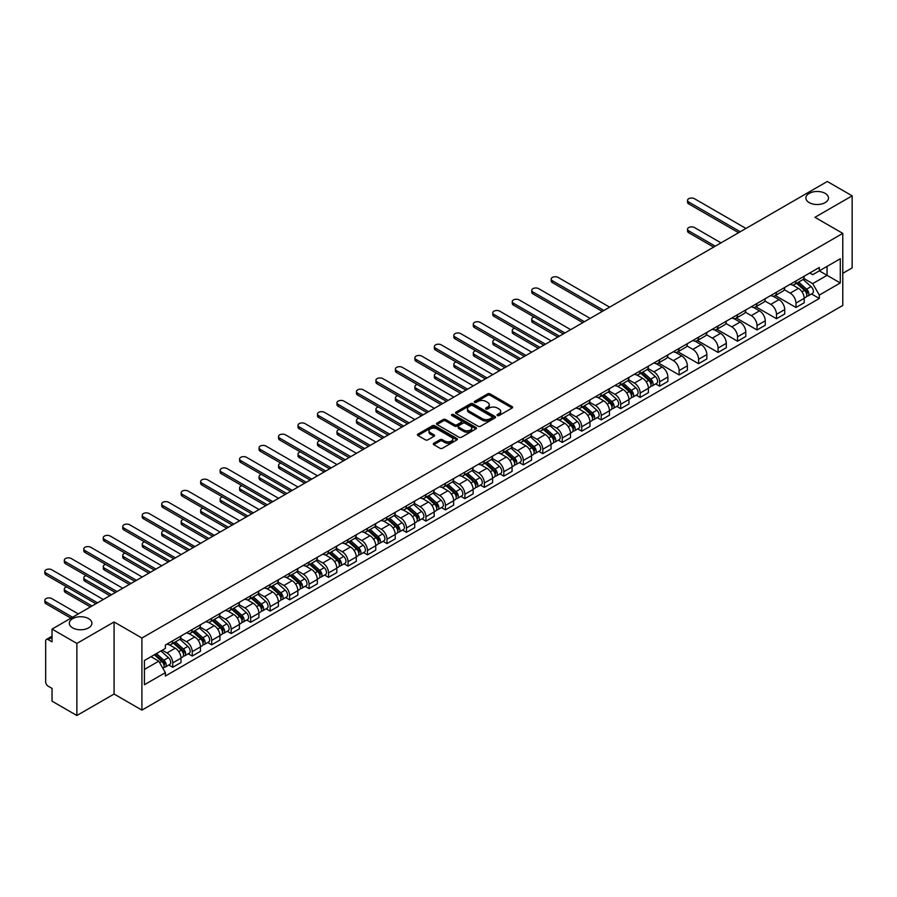 <?xml version="1.0" encoding="UTF-8"?>
<svg xmlns="http://www.w3.org/2000/svg" width="897" height="897" viewBox="0 0 897 897"><rect width="100%" height="100%" fill="white"/><g stroke="black" fill="none" stroke-linecap="round" stroke-linejoin="round"><path stroke-width="1.35" d="M497.387 415.546A1.211 0.695 0 0 0 499.102 415.546L512.12 408.023A1.738 0.998 0 0 0 512.624 407.316A1.738 0.998 0 0 0 512.12 406.61L490.065 393.873A1.738 0.998 0 0 0 487.609 393.873L474.591 401.396A1.211 0.695 0 0 0 476.307 402.383L477.989 401.408A5.55 3.207 0 0 1 485.826 401.408L487.665 402.473A5.55 3.207 0 0 1 489.291 404.738A5.55 3.207 0 0 1 487.665 407.003L485.983 407.978A1.211 0.695 0 0 0 487.699 408.965L489.381 407.989A5.55 3.207 0 0 1 497.23 407.989L499.068 409.054A5.55 3.207 0 0 1 500.694 411.319A5.55 3.207 0 0 1 499.068 413.584L497.387 414.56A1.211 0.695 0 0 0 497.387 415.546L497.387 414.56M88.612 618.638A11.302 6.526 0 0 0 76.301 617.226A11.302 6.526 0 0 0 69.327 623.247A11.302 6.526 0 0 0 72.635 627.866A11.302 6.526 0 0 0 84.946 629.279A11.302 6.526 0 0 0 91.92 623.247A11.302 6.526 0 0 0 88.612 618.638M825.184 193.382A11.302 6.526 0 0 0 812.873 191.969A11.302 6.526 0 0 0 805.898 197.99A11.302 6.526 0 0 0 809.206 202.61A11.302 6.526 0 0 0 821.517 204.023A11.302 6.526 0 0 0 828.492 197.99A11.302 6.526 0 0 0 825.184 193.382M433.812 443.264A1.738 0.998 0 0 0 433.307 443.97A1.738 0.998 0 0 0 433.812 444.677L440.001 448.253A1.738 0.998 0 0 0 442.456 448.253L456.909 439.9A1.738 0.998 0 0 0 457.425 439.194A1.738 0.998 0 0 0 456.909 438.487L434.854 425.75A1.738 0.998 0 0 0 432.399 425.75L417.946 434.103A1.738 0.998 0 0 0 417.441 434.81A1.738 0.998 0 0 0 417.946 435.516L425.413 439.833A1.738 0.998 0 0 0 427.869 439.833L434.058 436.256A1.738 0.998 0 0 0 434.563 435.55A1.738 0.998 0 0 0 434.058 434.843L430.347 432.702A4.631 2.68 0 0 1 428.99 430.807A4.631 2.68 0 0 1 431.861 428.34A4.631 2.68 0 0 1 436.906 428.912L451.426 437.299A4.631 2.68 0 0 1 452.783 439.194A4.631 2.68 0 0 1 449.924 441.66A4.631 2.68 0 0 1 444.867 441.089L442.456 439.687A1.738 0.998 0 0 0 440.001 439.687L433.812 443.264L433.812 444.677L440.001 441.133L440.001 439.687M141.917 638.025L114.076 621.957L76.873 643.429L52.037 629.089L827.303 181.486L852.15 195.838L814.947 217.309L842.788 233.388L141.917 638.025L141.917 710.11L842.788 305.462L842.788 233.388M478.112 426.243A1.738 0.998 0 0 0 480.568 426.243L495.021 417.901A1.738 0.998 0 0 0 495.525 417.195A1.738 0.998 0 0 0 495.021 416.477L472.966 403.751A1.738 0.998 0 0 0 470.51 403.751L456.057 412.093A1.738 0.998 0 0 0 455.541 412.799A1.738 0.998 0 0 0 456.057 413.506L478.112 426.243M452.312 415.804A1.211 0.695 0 0 1 453.546 415.984L453.546 414.537L475.971 427.488A1.738 0.998 0 0 1 476.475 428.194A1.738 0.998 0 0 1 475.971 428.901L461.507 437.243A1.738 0.998 0 0 1 459.062 437.243L436.996 424.516L443.185 420.962L443.185 419.527L436.996 423.092A1.738 0.998 0 0 0 436.491 423.81A1.738 0.998 0 0 0 436.996 424.516L436.996 423.092M443.185 420.962A1.738 0.998 0 0 1 445.641 420.962L445.641 419.527A1.738 0.998 0 0 0 443.185 419.527M445.641 419.527L454.588 424.685A1.738 0.998 0 0 0 457.033 424.685L461.136 422.319A1.738 0.998 0 0 0 461.652 421.612A1.738 0.998 0 0 0 461.136 420.906L451.83 415.524A1.211 0.695 0 0 1 453.546 414.537M76.873 643.429L76.873 715.514L52.037 701.162L52.037 688.414L48.158 686.171A3.532 2.041 -120 0 1 45.669 681.855L45.669 641.052A3.532 2.041 -120 0 1 46.397 639.438L52.037 636.186M842.788 273.316L852.15 267.911L852.15 195.838M76.873 715.514L114.076 694.031L141.917 710.11M52.037 629.089L52.037 641.848L48.158 639.617A3.532 2.041 -120 0 0 46.397 639.438M795.975 280.952A8.118 4.687 60 0 1 794.293 284.607L802.523 279.842A8.118 4.687 -120 0 0 804.205 276.198M784.281 289.697L790.223 293.14A8.118 4.687 60 0 1 795.975 303.085L804.205 298.331A8.118 4.687 -120 0 0 798.465 288.386L792.567 284.977M804.205 298.331L804.205 302.726L795.975 307.48L775.311 295.55M794.293 284.607A8.118 4.687 60 0 1 790.291 284.237M795.975 303.085L795.975 307.48M776.499 292.198A8.118 4.687 60 0 1 774.817 295.842L783.047 291.088A8.118 4.687 -120 0 0 784.729 287.444M755.835 306.796L776.499 318.727L784.729 313.972L784.729 309.566A8.118 4.687 -120 0 0 778.988 299.62L773.091 296.223M774.817 295.842A8.118 4.687 60 0 1 770.815 295.483M764.805 300.943L770.747 304.386A8.118 4.687 60 0 1 776.499 314.331L776.499 318.727M757.023 303.444A8.118 4.687 60 0 1 755.341 307.088L763.582 302.334A8.118 4.687 -120 0 0 765.264 298.69M736.37 318.043L757.023 329.973L765.264 325.207L765.264 320.812A8.118 4.687 -120 0 0 759.512 310.867L753.615 307.458M755.341 307.088A8.118 4.687 60 0 1 751.338 306.718M745.329 312.19L751.282 315.621A8.118 4.687 60 0 1 757.023 325.577L757.023 329.973M737.547 314.69A8.118 4.687 60 0 1 735.865 318.334L744.106 313.58A8.118 4.687 -120 0 0 745.788 309.936M716.894 329.289L737.547 341.208L745.788 336.453L745.788 332.058A8.118 4.687 -120 0 0 740.036 322.113L734.138 318.704M735.865 318.334A8.118 4.687 60 0 1 731.862 317.964M725.852 323.436L731.806 326.867A8.118 4.687 60 0 1 737.547 336.812L737.547 341.208M718.071 325.936A8.118 4.687 60 0 1 716.389 329.58L724.63 324.826A8.118 4.687 -120 0 0 726.312 321.171M697.418 340.535L718.071 352.454L726.312 347.7L726.312 343.304A8.118 4.687 -120 0 0 720.56 333.359L714.674 329.95M716.389 329.58A8.118 4.687 60 0 1 712.386 329.21M706.376 334.682L712.33 338.113A8.118 4.687 60 0 1 718.071 348.058L718.071 352.454M698.595 337.171A8.118 4.687 60 0 1 696.913 340.826L705.154 336.061A8.118 4.687 -120 0 0 706.836 332.417M677.941 351.781L698.595 363.7L706.836 358.946L706.836 354.55A8.118 4.687 -120 0 0 701.095 344.605L695.197 341.196M696.913 340.826A8.118 4.687 60 0 1 692.91 340.456M686.9 345.917L692.854 349.359A8.118 4.687 60 0 1 698.595 359.305L698.595 363.7M679.119 348.417A8.118 4.687 60 0 1 677.437 352.061L685.678 347.307A8.118 4.687 -120 0 0 687.36 343.663M658.465 363.016L679.119 374.946L687.36 370.192L687.36 365.797A8.118 4.687 -120 0 0 681.619 355.84L675.721 352.443M677.437 352.061A8.118 4.687 60 0 1 673.434 351.702M667.424 357.163L673.378 360.605A8.118 4.687 60 0 1 679.119 370.551L679.119 374.946M659.643 359.663A8.118 4.687 60 0 1 657.961 363.307L666.202 358.553A8.118 4.687 -120 0 0 667.884 354.909M655.696 383.905L659.643 386.192L667.884 381.427L667.884 377.032A8.118 4.687 -120 0 0 662.143 367.086L656.245 363.689M657.961 363.307A8.118 4.687 60 0 1 653.958 362.949M647.948 368.409L653.902 371.851A8.118 4.687 60 0 1 659.643 381.797L659.643 386.192M640.166 370.91A8.118 4.687 60 0 1 638.485 374.554L646.726 369.799A8.118 4.687 -120 0 0 648.408 366.155M636.22 395.151L640.166 397.438L648.408 392.673L648.408 388.278A8.118 4.687 -120 0 0 642.667 378.332L636.769 374.924M638.485 374.554A8.118 4.687 60 0 1 634.482 374.184M628.472 379.655L634.426 383.086A8.118 4.687 60 0 1 640.166 393.032L640.166 397.438M620.69 382.156A8.118 4.687 60 0 1 619.008 385.8L627.25 381.046A8.118 4.687 -120 0 0 628.932 377.39M616.744 406.397L620.69 408.673L628.932 403.919L628.932 399.524A8.118 4.687 -120 0 0 623.191 389.578L617.293 386.17M619.008 385.8A8.118 4.687 60 0 1 615.006 385.43M608.996 390.901L614.95 394.332A8.118 4.687 60 0 1 620.69 404.278L620.69 408.673M601.214 393.402A8.118 4.687 60 0 1 599.532 397.046L607.774 392.281A8.118 4.687 -120 0 0 609.455 388.636M597.267 417.643L601.214 419.919L609.455 415.165L609.455 410.77A8.118 4.687 -120 0 0 603.715 400.824L597.817 397.416M599.532 397.046A8.118 4.687 60 0 1 595.541 396.676M589.52 402.148L595.473 405.579A8.118 4.687 60 0 1 601.214 415.524L601.214 419.919M581.738 404.637A8.118 4.687 60 0 1 580.056 408.292L588.297 403.527A8.118 4.687 -120 0 0 589.979 399.883M577.791 428.889L581.738 431.165L589.979 426.411L589.979 422.016A8.118 4.687 -120 0 0 584.239 412.059L578.341 408.662M580.056 408.292A8.118 4.687 60 0 1 576.065 407.922M570.043 413.382L575.997 416.825A8.118 4.687 60 0 1 581.738 426.77L581.738 431.165M562.262 415.883A8.118 4.687 60 0 1 560.58 419.527L568.821 414.773A8.118 4.687 -120 0 0 570.503 411.129M558.315 440.124L562.262 442.412L570.503 437.658L570.503 433.251A8.118 4.687 -120 0 0 564.762 423.306L558.865 419.908M560.58 419.527A8.118 4.687 60 0 1 556.589 419.168M550.567 424.629L556.521 428.071A8.118 4.687 60 0 1 562.262 438.016L562.262 442.412M542.786 427.129A8.118 4.687 60 0 1 541.104 430.773L549.345 426.019A8.118 4.687 -120 0 0 551.027 422.375M538.839 451.37L542.786 453.658L551.027 448.892L551.027 444.497A8.118 4.687 -120 0 0 545.286 434.552L539.389 431.143M541.104 430.773A8.118 4.687 60 0 1 537.112 430.403M531.091 435.875L537.045 439.306A8.118 4.687 60 0 1 542.786 449.262L542.786 453.658M523.31 438.375A8.118 4.687 60 0 1 521.628 442.019L529.869 437.265A8.118 4.687 -120 0 0 531.551 433.621M519.363 462.617L523.31 464.893L531.551 460.139L531.551 455.743A8.118 4.687 -120 0 0 525.81 445.798L519.912 442.389M521.628 442.019A8.118 4.687 60 0 1 517.636 441.649M511.615 447.121L517.569 450.552A8.118 4.687 60 0 1 523.31 460.497L523.31 464.893M503.834 449.621A8.118 4.687 60 0 1 502.152 453.265L510.393 448.511A8.118 4.687 -120 0 0 512.075 444.856M499.887 473.863L503.834 476.139L512.075 471.385L512.075 466.989A8.118 4.687 -120 0 0 506.334 457.044L500.436 453.635M502.152 453.265A8.118 4.687 60 0 1 498.16 452.895M492.139 458.367L498.093 461.798A8.118 4.687 60 0 1 503.834 471.744L503.834 476.139M484.358 460.856A8.118 4.687 60 0 1 482.676 464.511L490.917 459.746A8.118 4.687 -120 0 0 492.599 456.102M480.411 485.109L484.358 487.385L492.599 482.631L492.599 478.236A8.118 4.687 -120 0 0 486.858 468.29L480.96 464.881M482.676 464.511A8.118 4.687 60 0 1 478.684 464.141M472.674 469.602L478.617 473.044A8.118 4.687 60 0 1 484.358 482.99L484.358 487.385M464.881 472.102A8.118 4.687 60 0 1 463.211 475.746L471.441 470.992A8.118 4.687 -120 0 0 473.123 467.348M460.935 496.344L464.893 498.631L473.123 493.877L473.123 489.482A8.118 4.687 -120 0 0 467.382 479.525L461.484 476.128M463.211 475.746A8.118 4.687 60 0 1 459.208 475.388M453.198 480.848L459.141 484.29A8.118 4.687 60 0 1 464.893 494.236L464.893 498.631M445.417 483.348A8.118 4.687 60 0 1 443.735 486.993L451.965 482.238A8.118 4.687 -120 0 0 453.647 478.594M441.459 507.59L445.417 509.877L453.647 505.112L453.647 500.717A8.118 4.687 -120 0 0 447.906 490.771L442.008 487.374M443.735 486.993A8.118 4.687 60 0 1 439.732 486.634M433.722 492.094L439.665 495.525A8.118 4.687 60 0 1 445.417 505.482L445.417 509.877M425.94 494.595A8.118 4.687 60 0 1 424.259 498.239L432.489 493.485A8.118 4.687 -120 0 0 434.17 489.84M421.982 518.836L425.94 521.123L434.17 516.358L434.17 511.963A8.118 4.687 -120 0 0 428.43 502.017L422.532 498.609M424.259 498.239A8.118 4.687 60 0 1 420.256 497.869M414.246 503.34L420.188 506.771A8.118 4.687 60 0 1 425.94 516.717L425.94 521.123M406.464 505.841A8.118 4.687 60 0 1 404.782 509.485L413.024 504.731A8.118 4.687 -120 0 0 414.706 501.075M402.506 530.082L406.464 532.358L414.706 527.604L414.706 523.209A8.118 4.687 -120 0 0 408.954 513.263L403.056 509.855M404.782 509.485A8.118 4.687 60 0 1 400.78 509.115M394.77 514.586L400.724 518.018A8.118 4.687 60 0 1 406.464 527.963L406.464 532.358M386.988 517.087A8.118 4.687 60 0 1 385.306 520.731L393.548 515.966A8.118 4.687 -120 0 0 395.229 512.322M383.03 541.328L386.988 543.604L395.229 538.85L395.229 534.455A8.118 4.687 -120 0 0 389.477 524.51L383.58 521.101M385.306 520.731A8.118 4.687 60 0 1 381.303 520.361M375.294 525.821L381.247 529.264A8.118 4.687 60 0 1 386.988 539.209L386.988 543.604M367.512 528.322A8.118 4.687 60 0 1 365.83 531.966L374.071 527.212A8.118 4.687 -120 0 0 375.753 523.568M363.554 552.574L367.512 554.851L375.753 550.096L375.753 545.701A8.118 4.687 -120 0 0 370.001 535.744L364.104 532.347M365.83 531.966A8.118 4.687 60 0 1 361.827 531.607M355.817 537.068L361.771 540.51A8.118 4.687 60 0 1 367.512 550.455L367.512 554.851M348.036 539.568A8.118 4.687 60 0 1 346.354 543.212L354.595 538.458A8.118 4.687 -120 0 0 356.277 534.814M344.089 563.809L348.036 566.097L356.277 561.343L356.277 556.936A8.118 4.687 -120 0 0 350.536 546.991L344.639 543.593M346.354 543.212A8.118 4.687 60 0 1 342.351 542.853M336.341 548.314L342.295 551.756A8.118 4.687 60 0 1 348.036 561.701L348.036 566.097M328.56 550.814A8.118 4.687 60 0 1 326.878 554.458L335.119 549.704A8.118 4.687 -120 0 0 336.801 546.06M324.613 575.055L328.56 577.343L336.801 572.578L336.801 568.182A8.118 4.687 -120 0 0 331.06 558.237L325.163 554.828M326.878 554.458A8.118 4.687 60 0 1 322.875 554.088M316.865 559.56L322.819 562.991A8.118 4.687 60 0 1 328.56 572.936L328.56 577.343M309.084 562.06A8.118 4.687 60 0 1 307.402 565.704L315.643 560.95A8.118 4.687 -120 0 0 317.325 557.306M305.137 586.302L309.084 588.578L317.325 583.824L317.325 579.428A8.118 4.687 -120 0 0 311.584 569.483L305.686 566.074M307.402 565.704A8.118 4.687 60 0 1 303.399 565.334M297.389 570.806L303.343 574.237A8.118 4.687 60 0 1 309.084 584.182L309.084 588.578M289.608 573.306A8.118 4.687 60 0 1 287.926 576.95L296.167 572.185A8.118 4.687 -120 0 0 297.849 568.541M285.661 597.548L289.608 599.824L297.849 595.07L297.849 590.674A8.118 4.687 -120 0 0 292.108 580.729L286.21 577.32M287.926 576.95A8.118 4.687 60 0 1 283.923 576.58M277.913 582.052L283.867 585.483A8.118 4.687 60 0 1 289.608 595.429L289.608 599.824M270.132 584.541A8.118 4.687 60 0 1 268.45 588.197L276.691 583.431A8.118 4.687 -120 0 0 278.373 579.787M266.185 608.794L270.132 611.07L278.373 606.316L278.373 601.921A8.118 4.687 -120 0 0 272.632 591.975L266.734 588.567M268.45 588.197A8.118 4.687 60 0 1 264.447 587.827M258.437 593.287L264.391 596.729A8.118 4.687 60 0 1 270.132 606.675L270.132 611.07M250.655 595.787A8.118 4.687 60 0 1 248.974 599.431L257.215 594.677A8.118 4.687 -120 0 0 258.897 591.033M246.709 620.029L250.655 622.316L258.897 617.562L258.897 613.156A8.118 4.687 -120 0 0 253.156 603.21L247.258 599.813M248.974 599.431A8.118 4.687 60 0 1 244.982 599.073M238.961 604.533L244.915 607.975A8.118 4.687 60 0 1 250.655 617.921L250.655 622.316M231.179 607.034A8.118 4.687 60 0 1 229.497 610.678L237.739 605.923A8.118 4.687 -120 0 0 239.421 602.279M227.233 631.275L231.179 633.562L239.421 628.797L239.421 624.402A8.118 4.687 -120 0 0 233.68 614.456L227.782 611.059M229.497 610.678A8.118 4.687 60 0 1 225.506 610.319M219.485 615.779L225.439 619.21A8.118 4.687 60 0 1 231.179 629.167L231.179 633.562M211.703 618.28A8.118 4.687 60 0 1 210.021 621.924L218.263 617.17A8.118 4.687 -120 0 0 219.944 613.526M207.756 642.521L211.703 644.808L219.944 640.043L219.944 635.648A8.118 4.687 -120 0 0 214.204 625.702L208.306 622.294M210.021 621.924A8.118 4.687 60 0 1 206.03 621.554M200.009 627.025L205.962 630.456A8.118 4.687 60 0 1 211.703 640.402L211.703 644.808M192.227 629.526A8.118 4.687 60 0 1 190.545 633.17L198.786 628.416A8.118 4.687 -120 0 0 200.468 624.761M188.28 653.767L192.227 656.043L200.468 651.289L200.468 646.894A8.118 4.687 -120 0 0 194.727 636.948L188.83 633.54M190.545 633.17A8.118 4.687 60 0 1 186.554 632.8M180.532 638.272L186.486 641.703A8.118 4.687 60 0 1 192.227 651.648L192.227 656.043M172.751 640.772A8.118 4.687 60 0 1 171.069 644.416L179.31 639.651A8.118 4.687 -120 0 0 180.992 636.007M168.804 665.013L172.751 667.29L180.992 662.535L180.992 658.14A8.118 4.687 -120 0 0 175.251 648.195L169.354 644.786M171.069 644.416A8.118 4.687 60 0 1 167.077 644.046M162.267 650.213L167.01 652.949A8.118 4.687 60 0 1 172.751 662.894L172.751 667.29M809.767 272.991L812.704 274.684L840.287 258.751L827.056 266.398L827.056 275.334L812.704 283.62L803.757 278.462M144.417 669.454L158.769 661.167L165.384 672.627L144.417 684.736L144.417 660.517L165.384 648.408L165.384 645.021L819.32 267.474L819.32 270.86L840.287 282.97L819.32 295.079L812.704 283.62M840.287 258.751L840.287 282.97M165.384 672.627L165.384 676.013L819.32 298.466L819.32 295.079M114.076 621.957L114.076 694.031M158.769 661.167L151.032 656.694M811.493 293.958L819.32 298.466M497.869 415.715L499.068 415.019A5.55 3.207 0 0 0 500.694 412.755L500.694 411.319M489.291 404.738L489.291 406.184A5.55 3.207 0 0 1 487.665 408.449L486.466 409.133M512.097 408.045L490.065 395.319A1.738 0.998 0 0 0 487.609 395.319L475.074 402.562M494.998 417.912L472.966 405.186A1.738 0.998 0 0 0 470.51 405.186L456.08 413.528L456.057 412.093M491.96 417.688A1.211 0.695 0 0 0 491.96 416.69L472.596 405.511A1.211 0.695 0 0 0 470.88 405.511L469.109 406.543A5.55 3.207 0 0 0 467.483 408.808A5.55 3.207 0 0 0 469.109 411.073L482.339 418.708A5.55 3.207 0 0 0 490.177 418.708L491.96 417.688L491.96 419.123A1.211 0.695 0 0 0 492.318 418.63L492.318 417.195M467.483 408.808L467.483 410.243A5.55 3.207 0 0 0 469.109 412.508L469.109 411.073M491.96 419.123L490.177 420.155A5.55 3.207 0 0 1 482.339 420.155L469.109 412.508M445.641 420.962L454.588 426.131A1.738 0.998 0 0 0 457.033 426.131L461.136 423.765A1.738 0.998 0 0 0 461.652 423.059L461.652 421.612M453.546 415.984L475.948 428.912M463.861 430.044A4.631 2.68 0 0 0 468.918 430.627A4.631 2.68 0 0 0 471.777 428.161A4.631 2.68 0 0 0 470.42 426.266L465.308 423.306A1.738 0.998 0 0 0 462.852 423.306L458.748 425.683A1.738 0.998 0 0 0 458.244 426.389A1.738 0.998 0 0 0 458.748 427.095L463.861 430.044L463.861 431.491A4.631 2.68 0 0 0 468.918 432.074A4.631 2.68 0 0 0 471.777 429.596L471.777 428.161M458.244 426.389L458.244 427.824A1.738 0.998 0 0 0 458.748 428.542L458.748 427.095M463.861 431.491L458.748 428.542M452.783 439.194L452.783 440.629A4.631 2.68 0 0 1 449.924 443.107A4.631 2.68 0 0 1 444.867 442.524L442.456 441.133A1.738 0.998 0 0 0 440.001 441.133M428.99 430.807L428.99 432.253A4.631 2.68 0 0 0 430.347 434.148L430.347 432.702M434.058 434.843L434.058 436.256L430.347 434.148M456.909 438.487L456.909 439.9L434.854 427.196A1.738 0.998 0 0 0 432.399 427.196L417.968 435.527M796.536 283.306L804.474 290.381A4.418 2.545 60 0 1 805.854 297.21L804.205 298.163M796.749 283.497L800.483 285.65M720.997 242.863L694.469 227.546A4.059 2.343 -0 0 0 690.051 227.042A4.059 2.343 -0 0 0 687.539 229.206A4.059 2.343 -0 0 0 688.728 230.865L715.257 246.182M797.332 282.847L806.168 290.718A2.119 1.222 60 0 1 806.829 294.003A2.119 1.222 60 0 1 806.638 294.07M798.655 282.084L806.594 289.159A4.418 2.545 60 0 1 807.973 295.988A4.418 2.545 60 0 1 806.65 296.133M803.084 279.427L811.09 286.569A4.418 2.545 60 0 1 812.469 293.397L807.973 295.988M713.631 247.112L688.728 232.738A4.059 2.343 180 0 1 687.539 231.078L687.539 229.206M738.601 232.704L688.728 203.911A4.059 2.343 180 0 1 687.539 202.251L687.539 200.379A4.059 2.343 -0 0 0 688.728 202.027L740.227 231.762M745.968 228.443L694.469 198.719A4.059 2.343 -0 0 0 690.051 198.203A4.059 2.343 -0 0 0 687.539 200.379M640.727 373.253L648.666 380.339A4.418 2.545 60 0 1 650.056 387.168L648.408 388.121M640.94 373.444L644.674 375.608M534.107 317.022A4.059 2.343 -0 0 0 531.742 319.153A4.059 2.343 -0 0 0 532.93 320.812L559.459 336.128M641.534 372.793L650.359 380.676A2.119 1.222 60 0 1 651.031 383.95A2.119 1.222 60 0 1 650.83 384.028M642.857 372.031L650.785 379.117A4.418 2.545 60 0 1 652.175 385.934A4.418 2.545 60 0 1 650.841 386.08M647.275 369.373L655.281 376.516A4.418 2.545 60 0 1 656.671 383.344L652.175 385.934M557.833 337.07L532.93 322.685A4.059 2.343 180 0 1 531.742 321.036L531.742 319.153M621.251 384.499L629.189 391.585A4.418 2.545 60 0 1 630.58 398.414L628.932 399.356M621.464 384.69L625.198 386.842M514.631 328.268A4.059 2.343 -0 0 0 512.265 330.399A4.059 2.343 -0 0 0 513.454 332.058L539.983 347.374M622.058 384.039L630.883 391.922A2.119 1.222 60 0 1 631.555 395.196A2.119 1.222 60 0 1 631.353 395.274M623.381 383.277L631.309 390.363A4.418 2.545 60 0 1 632.699 397.18A4.418 2.545 60 0 1 631.365 397.326M627.799 380.62L635.805 387.762A4.418 2.545 60 0 1 637.195 394.59L632.699 397.18M538.357 348.316L513.454 333.931A4.059 2.343 180 0 1 512.265 332.271L512.265 330.399M601.775 395.745L609.713 402.831A4.418 2.545 60 0 1 611.104 409.649L609.455 410.602M601.988 395.936L605.722 398.089M495.155 339.515A4.059 2.343 -0 0 0 492.789 341.645A4.059 2.343 -0 0 0 493.978 343.304L520.507 358.621M602.582 395.285L611.406 403.168A2.119 1.222 60 0 1 612.079 406.442A2.119 1.222 60 0 1 611.877 406.52M603.905 394.523L611.832 401.598A4.418 2.545 60 0 1 613.223 408.427A4.418 2.545 60 0 1 611.889 408.572M608.323 391.866L616.329 399.008A4.418 2.545 60 0 1 617.719 405.836L613.223 408.427M518.881 359.551L493.978 345.177A4.059 2.343 180 0 1 492.789 343.517L492.789 341.645M582.299 406.991L590.237 414.066A4.418 2.545 60 0 1 591.628 420.895L589.979 421.848M582.512 407.182L586.246 409.335M475.679 350.761A4.059 2.343 -0 0 0 473.313 352.891A4.059 2.343 -0 0 0 474.502 354.55L501.031 369.867M583.106 406.532L591.93 414.403A2.119 1.222 60 0 1 592.603 417.688A2.119 1.222 60 0 1 592.401 417.755M584.429 405.769L592.356 412.844A4.418 2.545 60 0 1 593.747 419.673A4.418 2.545 60 0 1 592.412 419.818M588.847 403.112L596.853 410.254A4.418 2.545 60 0 1 598.243 417.071L593.747 419.673M499.405 370.797L474.502 356.423A4.059 2.343 180 0 1 473.313 354.764L473.313 352.891M562.823 418.237L570.761 425.313A4.418 2.545 60 0 1 572.151 432.141L570.503 433.094M563.036 418.417L566.769 420.581M456.203 362.007A4.059 2.343 -0 0 0 453.837 364.137A4.059 2.343 -0 0 0 455.026 365.797L481.554 381.113M563.63 417.778L572.454 425.649A2.119 1.222 60 0 1 573.127 428.923A2.119 1.222 60 0 1 572.936 429.001M564.953 417.004L572.891 424.09A4.418 2.545 60 0 1 574.271 430.919A4.418 2.545 60 0 1 572.936 431.053M569.371 414.358L577.376 421.5A4.418 2.545 60 0 1 578.767 428.318L574.271 430.919M479.929 382.044L455.026 367.669A4.059 2.343 180 0 1 453.837 366.01L453.837 364.137M543.358 429.484L551.285 436.559A4.418 2.545 60 0 1 552.675 443.387L551.027 444.34M543.56 429.663L547.293 431.827M436.727 373.242A4.059 2.343 -0 0 0 434.361 375.372A4.059 2.343 -0 0 0 435.55 377.032L462.078 392.348M544.154 429.013L552.989 436.895A2.119 1.222 60 0 1 553.651 440.169A2.119 1.222 60 0 1 553.46 440.248M545.477 428.25L553.415 435.337A4.418 2.545 60 0 1 554.795 442.165A4.418 2.545 60 0 1 553.46 442.299M549.895 425.593L557.9 432.735A4.418 2.545 60 0 1 559.291 439.564L554.795 442.165M460.453 393.29L435.55 378.904A4.059 2.343 180 0 1 434.361 377.256L434.361 375.372M523.882 440.719L531.809 447.805A4.418 2.545 60 0 1 533.199 454.633L531.551 455.575M524.083 440.909L527.817 443.062M417.251 384.488A4.059 2.343 -0 0 0 414.885 386.618A4.059 2.343 -0 0 0 416.073 388.278L442.602 403.594M524.678 440.259L533.513 448.141A2.119 1.222 60 0 1 534.175 451.415A2.119 1.222 60 0 1 533.984 451.494M526.001 439.496L533.939 446.583A4.418 2.545 60 0 1 535.318 453.4A4.418 2.545 60 0 1 533.984 453.546M530.43 436.839L538.424 443.981A4.418 2.545 60 0 1 539.815 450.81L535.318 453.4M440.976 404.536L416.073 390.15A4.059 2.343 180 0 1 414.885 388.491L414.885 386.618M504.406 451.965L512.333 459.051A4.418 2.545 60 0 1 513.723 465.868L512.075 466.821M504.607 452.155L508.352 454.308M397.775 395.734A4.059 2.343 -0 0 0 395.409 397.864A4.059 2.343 -0 0 0 396.597 399.524L423.126 414.84M505.202 451.505L514.037 459.387A2.119 1.222 60 0 1 514.699 462.661A2.119 1.222 60 0 1 514.508 462.74M506.525 450.743L514.463 457.818A4.418 2.545 60 0 1 515.842 464.646A4.418 2.545 60 0 1 514.508 464.792M510.954 448.085L518.959 455.228A4.418 2.545 60 0 1 520.338 462.056L515.842 464.646M421.5 415.782L396.597 401.396A4.059 2.343 180 0 1 395.409 399.737L395.409 397.864M484.929 463.211L492.857 470.297A4.418 2.545 60 0 1 494.247 477.114L492.599 478.067M485.131 463.401L488.876 465.554M378.299 406.98A4.059 2.343 -0 0 0 375.933 409.11A4.059 2.343 -0 0 0 377.121 410.77L403.65 426.086M485.726 462.751L494.561 470.633A2.119 1.222 60 0 1 495.222 473.908A2.119 1.222 60 0 1 495.032 473.986M487.049 461.989L494.987 469.064A4.418 2.545 60 0 1 496.366 475.892A4.418 2.545 60 0 1 495.032 476.038M491.478 459.331L499.483 466.474A4.418 2.545 60 0 1 500.862 473.302L496.366 475.892M402.024 427.017L377.121 412.642A4.059 2.343 180 0 1 375.933 410.983L375.933 409.11M465.453 474.457L473.392 481.532A4.418 2.545 60 0 1 474.771 488.36L473.123 489.314M465.655 474.648L469.4 476.8M358.822 418.226A4.059 2.343 -0 0 0 356.457 420.357A4.059 2.343 -0 0 0 357.645 422.016L384.174 437.332M466.249 473.997L475.085 481.868A2.119 1.222 60 0 1 475.746 485.154A2.119 1.222 60 0 1 475.556 485.221M467.572 473.235L475.511 480.31A4.418 2.545 60 0 1 476.89 487.138A4.418 2.545 60 0 1 475.567 487.273M472.001 470.577L480.007 477.72A4.418 2.545 60 0 1 481.386 484.537L476.89 487.138M382.548 438.263L357.645 423.889A4.059 2.343 180 0 1 356.457 422.229L356.457 420.357M445.977 485.703L453.916 492.778A4.418 2.545 60 0 1 455.295 499.607L453.647 500.56M446.19 485.882L449.924 488.046M339.346 429.472A4.059 2.343 -0 0 0 336.98 431.603A4.059 2.343 -0 0 0 338.169 433.251L364.698 448.567M446.773 485.232L455.609 493.115A2.119 1.222 60 0 1 456.27 496.389A2.119 1.222 60 0 1 456.08 496.467M448.096 484.47L456.035 491.556A4.418 2.545 60 0 1 457.414 498.384A4.418 2.545 60 0 1 456.091 498.519M452.525 481.812L460.531 488.955A4.418 2.545 60 0 1 461.91 495.783L457.414 498.384M363.072 449.509L338.169 435.135A4.059 2.343 180 0 1 336.98 433.475L336.98 431.603M426.501 496.938L434.44 504.024A4.418 2.545 60 0 1 435.819 510.853L434.17 511.806M426.714 497.129L430.448 499.293M319.87 440.707A4.059 2.343 -0 0 0 317.504 442.838A4.059 2.343 -0 0 0 318.693 444.497L345.222 459.813M427.297 496.478L436.133 504.361A2.119 1.222 60 0 1 436.794 507.635A2.119 1.222 60 0 1 436.604 507.713M428.62 495.716L436.559 502.802A4.418 2.545 60 0 1 437.938 509.619A4.418 2.545 60 0 1 436.615 509.765M433.049 493.058L441.055 500.201A4.418 2.545 60 0 1 442.434 507.029L437.938 509.619M343.607 460.755L318.693 446.37A4.059 2.343 180 0 1 317.504 444.721L317.504 442.838M407.025 508.184L414.963 515.27A4.418 2.545 60 0 1 416.343 522.099L414.694 523.041M407.238 508.375L410.972 510.528M300.394 451.953A4.059 2.343 -0 0 0 298.028 454.084A4.059 2.343 -0 0 0 299.217 455.743L325.746 471.06M407.821 507.724L416.657 515.607A2.119 1.222 60 0 1 417.318 518.881A2.119 1.222 60 0 1 417.127 518.959M409.144 506.962L417.083 514.048A4.418 2.545 60 0 1 418.473 520.865A4.418 2.545 60 0 1 417.139 521.011M413.573 504.305L421.579 511.447A4.418 2.545 60 0 1 422.958 518.275L418.473 520.865M324.131 472.001L299.217 457.616A4.059 2.343 180 0 1 298.028 455.956L298.028 454.084M387.549 519.43L395.487 526.517A4.418 2.545 60 0 1 396.866 533.334L395.218 534.287M387.762 519.621L391.496 521.774M280.929 463.2A4.059 2.343 -0 0 0 278.552 465.33A4.059 2.343 -0 0 0 279.741 466.989L306.269 482.306M388.345 518.971L397.18 526.853A2.119 1.222 60 0 1 397.842 530.127A2.119 1.222 60 0 1 397.651 530.205M389.668 518.208L397.606 525.283A4.418 2.545 60 0 1 398.997 532.112A4.418 2.545 60 0 1 397.663 532.257M394.097 515.551L402.103 522.693A4.418 2.545 60 0 1 403.482 529.522L398.997 532.112M304.655 483.236L279.741 468.862A4.059 2.343 180 0 1 278.552 467.202L278.552 465.33M602.279 311.405L552.406 282.611A4.059 2.343 180 0 1 551.218 280.952L551.218 279.079A4.059 2.343 -0 0 0 552.406 280.739L603.894 310.474M609.646 307.155L558.147 277.42A4.059 2.343 -0 0 0 553.718 276.915A4.059 2.343 -0 0 0 551.218 279.079M582.803 322.651L532.93 293.857A4.059 2.343 180 0 1 531.742 292.198L531.742 290.325A4.059 2.343 -0 0 0 532.93 291.985L584.429 321.72M590.17 318.401L538.671 288.666A4.059 2.343 -0 0 0 534.242 288.161A4.059 2.343 -0 0 0 531.742 290.325M563.327 333.897L513.454 305.103A4.059 2.343 180 0 1 512.265 303.444L512.265 301.571A4.059 2.343 -0 0 0 513.454 303.231L564.953 332.955M570.694 329.648L519.195 299.912A4.059 2.343 -0 0 0 514.766 299.407A4.059 2.343 -0 0 0 512.265 301.571M543.851 345.143L493.978 316.349A4.059 2.343 180 0 1 492.789 314.69L492.789 312.818A4.059 2.343 -0 0 0 493.978 314.477L545.477 344.201M551.218 340.894L499.719 311.158A4.059 2.343 -0 0 0 495.29 310.654A4.059 2.343 -0 0 0 492.789 312.818M524.375 356.389L474.502 327.584A4.059 2.343 180 0 1 473.313 325.936L473.313 324.064A4.059 2.343 -0 0 0 474.502 325.712L526.001 355.447M531.742 352.129L480.243 322.404A4.059 2.343 -0 0 0 475.814 321.888A4.059 2.343 -0 0 0 473.313 324.064M504.899 367.624L455.026 338.831A4.059 2.343 180 0 1 453.837 337.171L453.837 335.299A4.059 2.343 -0 0 0 455.026 336.958L506.525 366.694M512.265 363.375L460.766 333.639A4.059 2.343 -0 0 0 456.338 333.135A4.059 2.343 -0 0 0 453.837 335.299M485.423 378.87L435.55 350.077A4.059 2.343 180 0 1 434.361 348.417L434.361 346.545A4.059 2.343 -0 0 0 435.55 348.204L487.049 377.94M492.789 374.621L441.29 344.885A4.059 2.343 -0 0 0 436.861 344.381A4.059 2.343 -0 0 0 434.361 346.545M465.947 390.117L416.073 361.323A4.059 2.343 180 0 1 414.885 359.663L414.885 357.791A4.059 2.343 -0 0 0 416.073 359.45L467.572 389.175M473.313 385.867L421.814 356.131A4.059 2.343 -0 0 0 417.397 355.627A4.059 2.343 -0 0 0 414.885 357.791M446.471 401.363L396.597 372.569A4.059 2.343 180 0 1 395.409 370.91L395.409 369.037A4.059 2.343 -0 0 0 396.597 370.696L448.096 400.421M453.837 397.113L402.338 367.378A4.059 2.343 -0 0 0 397.92 366.873A4.059 2.343 -0 0 0 395.409 369.037M426.994 412.609L377.121 383.815A4.059 2.343 180 0 1 375.933 382.156L375.933 380.283A4.059 2.343 -0 0 0 377.121 381.931L428.62 411.667M434.361 408.348L382.862 378.624A4.059 2.343 -0 0 0 378.444 378.108A4.059 2.343 -0 0 0 375.933 380.283M407.518 423.844L357.645 395.05A4.059 2.343 180 0 1 356.457 393.402L356.457 391.518A4.059 2.343 -0 0 0 357.645 393.178L409.144 422.913M414.885 419.594L363.386 389.87A4.059 2.343 -0 0 0 358.968 389.354A4.059 2.343 -0 0 0 356.457 391.518M388.042 435.09L338.169 406.296A4.059 2.343 180 0 1 336.98 404.637L336.98 402.764A4.059 2.343 -0 0 0 338.169 404.424L389.668 434.159M395.409 430.84L343.91 401.105A4.059 2.343 -0 0 0 339.492 400.6A4.059 2.343 -0 0 0 336.98 402.764M368.566 446.336L318.693 417.542A4.059 2.343 180 0 1 317.504 415.883L317.504 414.01A4.059 2.343 -0 0 0 318.693 415.67L370.192 445.405M375.933 442.086L324.434 412.351A4.059 2.343 -0 0 0 320.016 411.846A4.059 2.343 -0 0 0 317.504 414.01M349.09 457.582L299.217 428.788A4.059 2.343 180 0 1 298.028 427.129L298.028 425.256A4.059 2.343 -0 0 0 299.217 426.916L350.716 456.64M356.457 453.333L304.969 423.597A4.059 2.343 -0 0 0 300.54 423.092A4.059 2.343 -0 0 0 298.028 425.256M329.625 468.828L279.741 440.035A4.059 2.343 180 0 1 278.552 438.375L278.552 436.503A4.059 2.343 -0 0 0 279.741 438.162L331.24 467.886M336.98 464.568L285.493 434.843A4.059 2.343 -0 0 0 281.064 434.327A4.059 2.343 -0 0 0 278.552 436.503M368.073 530.676L376.011 537.752A4.418 2.545 60 0 1 377.39 544.58L375.753 545.533M368.286 530.867L372.02 533.02M261.453 474.446A4.059 2.343 -0 0 0 259.076 476.576A4.059 2.343 -0 0 0 260.265 478.236L286.793 493.552M368.869 530.217L377.704 538.088A2.119 1.222 60 0 1 378.366 541.373A2.119 1.222 60 0 1 378.175 541.44M370.192 529.454L378.13 536.529A4.418 2.545 60 0 1 379.521 543.358A4.418 2.545 60 0 1 378.186 543.504M374.621 526.797L382.627 533.939A4.418 2.545 60 0 1 384.006 540.756L379.521 543.358M285.179 494.482L260.265 480.108A4.059 2.343 180 0 1 259.076 478.449L259.076 476.576M310.149 480.074L260.265 451.269A4.059 2.343 180 0 1 259.076 449.621L259.076 447.738A4.059 2.343 -0 0 0 260.265 449.397L311.764 479.133M317.516 475.814L266.017 446.089A4.059 2.343 -0 0 0 261.588 445.574A4.059 2.343 -0 0 0 259.076 447.738M348.597 541.923L356.535 548.998A4.418 2.545 60 0 1 357.914 555.826L356.277 556.779M348.81 542.102L352.543 544.266M241.977 485.692A4.059 2.343 -0 0 0 239.6 487.822A4.059 2.343 -0 0 0 240.8 489.482L267.317 504.787M349.393 541.452L358.228 549.334A2.119 1.222 60 0 1 358.89 552.608A2.119 1.222 60 0 1 358.699 552.687M350.716 540.689L358.654 547.775A4.418 2.545 60 0 1 360.045 554.604A4.418 2.545 60 0 1 358.71 554.738M355.145 538.032L363.15 545.185A4.418 2.545 60 0 1 364.541 552.003L360.045 554.604M265.703 505.729L240.8 491.354A4.059 2.343 180 0 1 239.6 489.695L239.6 487.822M290.673 491.309L240.8 462.516A4.059 2.343 180 0 1 239.6 460.856L239.6 458.984A4.059 2.343 -0 0 0 240.8 460.643L292.287 490.379M298.039 487.06L246.54 457.324A4.059 2.343 -0 0 0 242.112 456.82A4.059 2.343 -0 0 0 239.6 458.984M329.121 553.169L337.059 560.244A4.418 2.545 60 0 1 338.438 567.072L336.801 568.025M329.334 553.348L333.067 555.512M222.501 496.927A4.059 2.343 -0 0 0 220.135 499.057A4.059 2.343 -0 0 0 221.324 500.717L247.852 516.033M329.928 552.698L338.752 560.58A2.119 1.222 60 0 1 339.414 563.854A2.119 1.222 60 0 1 339.223 563.933M331.24 551.935L339.178 559.022A4.418 2.545 60 0 1 340.568 565.85A4.418 2.545 60 0 1 339.234 565.985M335.669 549.278L343.674 556.42A4.418 2.545 60 0 1 345.065 563.249L340.568 565.85M246.227 516.975L221.324 502.589A4.059 2.343 180 0 1 220.135 500.941L220.135 499.057M271.197 502.555L221.324 473.762A4.059 2.343 180 0 1 220.135 472.102L220.135 470.23A4.059 2.343 -0 0 0 221.324 471.889L272.811 501.625M278.563 498.306L227.064 468.57A4.059 2.343 -0 0 0 222.635 468.066A4.059 2.343 -0 0 0 220.135 470.23M309.644 564.404L317.583 571.49A4.418 2.545 60 0 1 318.973 578.318L317.325 579.26M309.857 564.594L313.591 566.747M203.025 508.173A4.059 2.343 -0 0 0 200.659 510.303A4.059 2.343 -0 0 0 201.847 511.963L228.376 527.279M310.452 563.944L319.276 571.826A2.119 1.222 60 0 1 319.937 575.1A2.119 1.222 60 0 1 319.747 575.179M311.764 563.181L319.702 570.268A4.418 2.545 60 0 1 321.092 577.085A4.418 2.545 60 0 1 319.758 577.231M316.192 560.524L324.198 567.666A4.418 2.545 60 0 1 325.589 574.495L321.092 577.085M226.75 528.221L201.847 513.835A4.059 2.343 180 0 1 200.659 512.176L200.659 510.303M251.721 513.802L201.847 485.008A4.059 2.343 180 0 1 200.659 483.348L200.659 481.476A4.059 2.343 -0 0 0 201.847 483.135L253.335 512.86M259.087 509.552L207.588 479.817A4.059 2.343 -0 0 0 203.159 479.312A4.059 2.343 -0 0 0 200.659 481.476M290.168 575.65L298.107 582.736A4.418 2.545 60 0 1 299.497 589.553L297.849 590.506M290.381 575.84L294.115 577.993M183.549 519.419A4.059 2.343 -0 0 0 181.183 521.549A4.059 2.343 -0 0 0 182.371 523.209L208.9 538.525M290.976 575.19L299.8 583.072A2.119 1.222 60 0 1 300.473 586.346A2.119 1.222 60 0 1 300.271 586.425M292.299 574.428L300.226 581.503A4.418 2.545 60 0 1 301.616 588.331A4.418 2.545 60 0 1 300.282 588.477M296.716 571.77L304.722 578.913A4.418 2.545 60 0 1 306.112 585.741L301.616 588.331M207.274 539.467L182.371 525.081A4.059 2.343 180 0 1 181.183 523.422L181.183 521.549M232.245 525.048L182.371 496.254A4.059 2.343 180 0 1 181.183 494.595L181.183 492.722A4.059 2.343 -0 0 0 182.371 494.382L233.87 524.106M239.611 520.798L188.112 491.063A4.059 2.343 -0 0 0 183.683 490.558A4.059 2.343 -0 0 0 181.183 492.722M270.692 586.896L278.631 593.982A4.418 2.545 60 0 1 280.021 600.799L278.373 601.752M270.905 587.087L274.639 589.239M164.073 530.665A4.059 2.343 -0 0 0 161.707 532.796A4.059 2.343 -0 0 0 162.895 534.455L189.424 549.771M271.499 586.436L280.324 594.319A2.119 1.222 60 0 1 280.996 597.593A2.119 1.222 60 0 1 280.795 597.671M272.823 585.674L280.75 592.749A4.418 2.545 60 0 1 282.14 599.577A4.418 2.545 60 0 1 280.806 599.723M277.24 583.016L285.246 590.159A4.418 2.545 60 0 1 286.636 596.987L282.14 599.577M187.798 550.702L162.895 536.328A4.059 2.343 180 0 1 161.707 534.668L161.707 532.796M212.768 536.294L162.895 507.5A4.059 2.343 180 0 1 161.707 505.841L161.707 503.968A4.059 2.343 -0 0 0 162.895 505.616L214.394 535.352M220.135 532.033L168.636 502.309A4.059 2.343 -0 0 0 164.207 501.793A4.059 2.343 -0 0 0 161.707 503.968M251.216 598.142L259.155 605.217A4.418 2.545 60 0 1 260.545 612.046L258.897 612.999M251.429 598.333L255.163 600.485M144.596 541.911A4.059 2.343 -0 0 0 142.231 544.042A4.059 2.343 -0 0 0 143.419 545.701L169.948 561.017M252.023 597.682L260.848 605.553A2.119 1.222 60 0 1 261.52 608.839A2.119 1.222 60 0 1 261.319 608.906M253.346 596.909L261.274 603.995A4.418 2.545 60 0 1 262.664 610.823A4.418 2.545 60 0 1 261.33 610.958M257.764 594.263L265.77 601.405A4.418 2.545 60 0 1 267.16 608.222L262.664 610.823M168.322 561.948L143.419 547.574A4.059 2.343 180 0 1 142.231 545.914L142.231 544.042M193.292 547.529L143.419 518.735A4.059 2.343 180 0 1 142.231 517.087L142.231 515.203A4.059 2.343 -0 0 0 143.419 516.863L194.918 546.598M200.659 543.279L149.16 513.555A4.059 2.343 -0 0 0 144.731 513.039A4.059 2.343 -0 0 0 142.231 515.203M231.74 609.388L239.678 616.463A4.418 2.545 60 0 1 241.069 623.292L239.421 624.245M231.953 609.568L235.687 611.732M125.12 553.146A4.059 2.343 -0 0 0 122.754 555.288A4.059 2.343 -0 0 0 123.943 556.936L150.472 572.252M232.547 608.917L241.371 616.8A2.119 1.222 60 0 1 242.044 620.074A2.119 1.222 60 0 1 241.842 620.152M233.87 608.155L241.798 615.241A4.418 2.545 60 0 1 243.188 622.069A4.418 2.545 60 0 1 241.854 622.204M238.288 605.497L246.294 612.64A4.418 2.545 60 0 1 247.684 619.468L243.188 622.069M148.846 573.194L123.943 558.82A4.059 2.343 180 0 1 122.754 557.16L122.754 555.288M173.816 558.775L123.943 529.981A4.059 2.343 180 0 1 122.754 528.322L122.754 526.449A4.059 2.343 -0 0 0 123.943 528.109L175.442 557.844M181.183 554.525L129.684 524.79A4.059 2.343 -0 0 0 125.255 524.285A4.059 2.343 -0 0 0 122.754 526.449M212.264 620.623L220.202 627.709A4.418 2.545 60 0 1 221.593 634.538L219.944 635.48M212.477 620.814L216.211 622.967M105.644 564.392A4.059 2.343 -0 0 0 103.278 566.523A4.059 2.343 -0 0 0 104.467 568.182L130.996 583.499M213.071 620.163L221.895 628.046A2.119 1.222 60 0 1 222.568 631.32A2.119 1.222 60 0 1 222.378 631.398M214.394 619.401L222.333 626.487A4.418 2.545 60 0 1 223.712 633.304A4.418 2.545 60 0 1 222.378 633.45M218.812 616.744L226.818 623.886A4.418 2.545 60 0 1 228.208 630.714L223.712 633.304M129.37 584.44L104.467 570.055A4.059 2.343 180 0 1 103.278 568.406L103.278 566.523M154.34 570.021L104.467 541.227A4.059 2.343 180 0 1 103.278 539.568L103.278 537.695A4.059 2.343 -0 0 0 104.467 539.355L155.966 569.09M161.707 565.772L110.208 536.036A4.059 2.343 -0 0 0 105.779 535.531A4.059 2.343 -0 0 0 103.278 537.695M192.799 631.869L200.726 638.956A4.418 2.545 60 0 1 202.117 645.784L200.468 646.726M193.001 632.06L196.735 634.213M86.168 575.639A4.059 2.343 -0 0 0 83.802 577.769A4.059 2.343 -0 0 0 84.991 579.428L111.52 594.745M193.595 631.41L202.419 639.292A2.119 1.222 60 0 1 203.092 642.566A2.119 1.222 60 0 1 202.901 642.644M194.918 630.647L202.857 637.733A4.418 2.545 60 0 1 204.236 644.551A4.418 2.545 60 0 1 202.901 644.696M199.336 627.99L207.342 635.132A4.418 2.545 60 0 1 208.732 641.96L204.236 644.551M109.894 595.686L84.991 581.301A4.059 2.343 180 0 1 83.802 579.641L83.802 577.769M134.864 581.267L84.991 552.474A4.059 2.343 180 0 1 83.802 550.814L83.802 548.942A4.059 2.343 -0 0 0 84.991 550.601L136.49 580.325M142.231 577.018L90.732 547.282A4.059 2.343 -0 0 0 86.303 546.778A4.059 2.343 -0 0 0 83.802 548.942M173.323 643.115L181.25 650.202A4.418 2.545 60 0 1 182.64 657.019L180.992 657.972M173.525 643.306L177.258 645.459M66.692 586.885A4.059 2.343 -0 0 0 64.326 589.015A4.059 2.343 -0 0 0 65.515 590.674L92.043 605.991M174.119 642.656L182.954 650.538A2.119 1.222 60 0 1 183.616 653.812A2.119 1.222 60 0 1 183.425 653.891M175.442 641.893L183.38 648.968A4.418 2.545 60 0 1 184.76 655.797A4.418 2.545 60 0 1 183.425 655.942M179.871 639.236L187.865 646.378A4.418 2.545 60 0 1 189.256 653.207L184.76 655.797M90.418 606.921L65.515 592.547A4.059 2.343 180 0 1 64.326 590.888L64.326 589.015M115.388 592.513L65.515 563.72A4.059 2.343 180 0 1 64.326 562.06L64.326 560.188A4.059 2.343 -0 0 0 65.515 561.836L117.014 591.572M122.754 588.253L71.255 558.528A4.059 2.343 -0 0 0 66.838 558.012A4.059 2.343 -0 0 0 64.326 560.188M154.329 654.788L161.774 661.437A4.418 2.545 60 0 1 163.164 668.265L162.951 668.388M154.407 654.754L157.794 656.705M78.308 613.918L51.779 598.602A4.059 2.343 -0 0 0 47.362 598.097A4.059 2.343 -0 0 0 44.85 600.261A4.059 2.343 -0 0 0 46.039 601.921L72.567 617.237M155.125 654.328L163.478 661.773A2.119 1.222 60 0 1 164.14 665.058A2.119 1.222 60 0 1 163.949 665.126M156.448 653.565L163.904 660.214A4.418 2.545 60 0 1 165.283 667.043A4.418 2.545 60 0 1 163.949 667.189M160.944 650.975L168.401 657.624A4.418 2.545 60 0 1 169.78 664.442L165.283 667.043M70.941 618.168L46.039 603.793A4.059 2.343 180 0 1 44.85 602.134L44.85 600.261M95.912 603.759L46.039 574.955A4.059 2.343 180 0 1 44.85 573.306L44.85 571.423A4.059 2.343 -0 0 0 46.039 573.082L97.538 602.818M103.278 599.499L51.779 569.774A4.059 2.343 -0 0 0 47.362 569.259A4.059 2.343 -0 0 0 44.85 571.423M192.227 651.648L200.468 646.894M211.703 640.402L219.944 635.648M231.179 629.167L239.421 624.402M250.655 617.921L258.897 613.156M270.132 606.675L278.373 601.921M289.608 595.429L297.849 590.674M309.084 584.182L317.325 579.428M328.56 572.936L336.801 568.182M348.036 561.701L356.277 556.936M367.512 550.455L375.753 545.701M386.988 539.209L395.229 534.455M406.464 527.963L414.706 523.209M425.94 516.717L434.17 511.963M445.417 505.482L453.647 500.717M464.893 494.236L473.123 489.482M484.358 482.99L492.599 478.236M503.834 471.744L512.075 466.989M523.31 460.497L531.551 455.743M542.786 449.262L551.027 444.497M562.262 438.016L570.503 433.251M581.738 426.77L589.979 422.016M601.214 415.524L609.455 410.77M620.69 404.278L628.932 399.524M640.166 393.032L648.408 388.278M659.643 381.797L667.884 377.032M679.119 370.551L687.36 365.797M698.595 359.305L706.836 354.55M718.071 348.058L726.312 343.304M737.547 336.812L745.788 332.058M757.023 325.577L765.264 320.812M776.499 314.331L784.729 309.566M172.751 662.894L180.992 658.14M167.01 652.949L175.251 648.195M186.486 641.703L194.727 636.948M205.962 630.456L214.204 625.702M225.439 619.21L233.68 614.456M244.915 607.975L253.156 603.21M264.391 596.729L272.632 591.975M283.867 585.483L292.108 580.729M303.343 574.237L311.584 569.483M322.819 562.991L331.06 558.237M342.295 551.756L350.536 546.991M361.771 540.51L370.001 535.744M381.247 529.264L389.477 524.51M400.724 518.018L408.954 513.263M420.188 506.771L428.43 502.017M439.665 495.525L447.906 490.771M459.141 484.29L467.382 479.525M478.617 473.044L486.858 468.29M498.093 461.798L506.334 457.044M517.569 450.552L525.81 445.798M537.045 439.306L545.286 434.552M556.521 428.071L564.762 423.306M575.997 416.825L584.239 412.059M595.473 405.579L603.715 400.824M614.95 394.332L623.191 389.578M634.426 383.086L642.667 378.332M653.902 371.851L662.143 367.086M673.378 360.605L681.619 355.84M692.854 349.359L701.095 344.605M712.33 338.113L720.56 333.359M731.806 326.867L740.036 322.113M751.282 315.621L759.512 310.867M770.747 304.386L778.988 299.62M790.223 293.14L798.465 288.386M52.037 637.375L48.158 639.617M499.068 415.019L499.068 413.584M485.983 408.965L485.983 407.978M487.665 408.449L487.665 407.003M474.591 402.383L474.591 401.396M487.609 395.319L487.609 393.873M490.065 395.319L490.065 393.873M512.12 408.023L512.12 406.61M470.51 405.186L470.51 403.751M472.966 405.186L472.966 403.751M495.021 417.901L495.021 416.477M482.339 420.155L482.339 418.708M490.177 420.155L490.177 418.708M454.588 426.131L454.588 424.685M457.033 426.131L457.033 424.685M461.136 423.765L461.136 422.319M475.971 428.901L475.971 427.488M442.456 441.133L442.456 439.687M444.867 442.524L444.867 441.089M417.946 435.516L417.946 434.103M432.399 427.196L432.399 425.75M434.854 427.196L434.854 425.75M804.474 290.381L801.996 291.817M807.266 293.027L806.47 293.487M811.09 286.569L806.594 289.159M688.728 232.738L688.728 230.865M688.728 202.027L688.728 203.911M648.666 380.339L646.188 381.763M651.469 382.985L650.673 383.445M655.281 376.516L650.785 379.117M532.93 322.685L532.93 320.812M629.189 391.585L626.711 393.009M631.993 394.232L631.196 394.68M635.805 387.762L631.309 390.363M513.454 333.931L513.454 332.058M609.713 402.831L607.235 404.255M612.516 405.466L611.72 405.926M616.329 399.008L611.832 401.598M493.978 345.177L493.978 343.304M590.237 414.066L587.77 415.502M593.04 416.713L592.244 417.172M596.853 410.254L592.356 412.844M474.502 356.423L474.502 354.55M570.761 425.313L568.294 426.748M573.564 427.959L572.768 428.418M577.376 421.5L572.891 424.09M455.026 367.669L455.026 365.797M551.285 436.559L548.818 437.994M554.088 439.205L553.292 439.665M557.9 432.735L553.415 435.337M435.55 378.904L435.55 377.032M531.809 447.805L529.342 449.229M534.612 450.451L533.816 450.911M538.424 443.981L533.939 446.583M416.073 390.15L416.073 388.278M512.333 459.051L509.866 460.475M515.136 461.686L514.34 462.146M518.959 455.228L514.463 457.818M396.597 401.396L396.597 399.524M492.857 470.297L490.39 471.721M495.66 472.932L494.864 473.392M499.483 466.474L494.987 469.064M377.121 412.642L377.121 410.77M473.392 481.532L470.914 482.967M476.184 484.178L475.388 484.638M480.007 477.72L475.511 480.31M357.645 423.889L357.645 422.016M453.916 492.778L451.438 494.213M456.708 495.424L455.911 495.884M460.531 488.955L456.035 491.556M338.169 435.135L338.169 433.251M434.44 504.024L431.962 505.448M437.231 506.67L436.435 507.13M441.055 500.201L436.559 502.802M318.693 446.37L318.693 444.497M414.963 515.27L412.485 516.694M417.755 517.905L416.959 518.365M421.579 511.447L417.083 514.048M299.217 457.616L299.217 455.743M395.487 526.517L393.009 527.941M398.279 529.152L397.483 529.611M402.103 522.693L397.606 525.283M279.741 468.862L279.741 466.989M552.406 280.739L552.406 282.611M532.93 291.985L532.93 293.857M513.454 303.231L513.454 305.103M493.978 314.477L493.978 316.349M474.502 325.712L474.502 327.584M455.026 336.958L455.026 338.831M435.55 348.204L435.55 350.077M416.073 359.45L416.073 361.323M396.597 370.696L396.597 372.569M377.121 381.931L377.121 383.815M357.645 393.178L357.645 395.05M338.169 404.424L338.169 406.296M318.693 415.67L318.693 417.542M299.217 426.916L299.217 428.788M279.741 438.162L279.741 440.035M376.011 537.752L373.533 539.187M378.803 540.398L378.018 540.857M382.627 533.939L378.13 536.529M260.265 480.108L260.265 478.236M260.265 449.397L260.265 451.269M356.535 548.998L354.057 550.433M359.338 551.644L358.542 552.104M363.15 545.185L358.654 547.775M240.8 491.354L240.8 489.482M240.8 460.643L240.8 462.516M337.059 560.244L334.581 561.668M339.862 562.89L339.066 563.35M343.674 556.42L339.178 559.022M221.324 502.589L221.324 500.717M221.324 471.889L221.324 473.762M317.583 571.49L315.105 572.914M320.386 574.136L319.59 574.596M324.198 567.666L319.702 570.268M201.847 513.835L201.847 511.963M201.847 483.135L201.847 485.008M298.107 582.736L295.629 584.16M300.91 585.371L300.114 585.831M304.722 578.913L300.226 581.503M182.371 525.081L182.371 523.209M182.371 494.382L182.371 496.254M278.631 593.982L276.153 595.406M281.434 596.617L280.638 597.077M285.246 590.159L280.75 592.749M162.895 536.328L162.895 534.455M162.895 505.616L162.895 507.5M259.155 605.217L256.677 606.652M261.958 607.863L261.162 608.323M265.77 601.405L261.274 603.995M143.419 547.574L143.419 545.701M143.419 516.863L143.419 518.735M239.678 616.463L237.2 617.898M242.482 619.109L241.685 619.569M246.294 612.64L241.798 615.241M123.943 558.82L123.943 556.936M123.943 528.109L123.943 529.981M220.202 627.709L217.736 629.133M223.005 630.356L222.209 630.815M226.818 623.886L222.333 626.487M104.467 570.055L104.467 568.182M104.467 539.355L104.467 541.227M200.726 638.956L198.259 640.38M203.529 641.59L202.733 642.05M207.342 635.132L202.857 637.733M84.991 581.301L84.991 579.428M84.991 550.601L84.991 552.474M181.25 650.202L178.783 651.626M184.053 652.837L183.257 653.296M187.865 646.378L183.38 648.968M65.515 592.547L65.515 590.674M65.515 561.836L65.515 563.72M161.774 661.437L159.644 662.67M164.577 664.083L163.781 664.542M168.401 657.624L163.904 660.214M46.039 603.793L46.039 601.921M46.039 573.082L46.039 574.955"/></g></svg>
